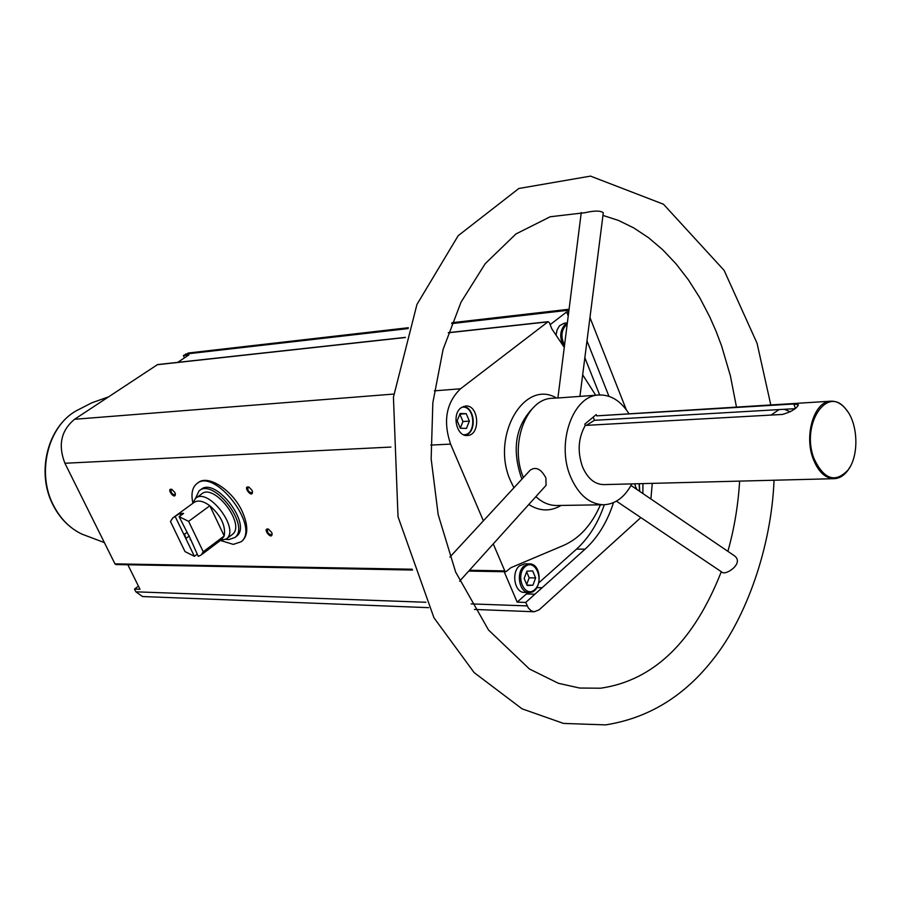 <?xml version="1.0" encoding="UTF-8"?>
<svg xmlns="http://www.w3.org/2000/svg" width="901" height="901" viewBox="0 0 901 901"><rect width="100%" height="100%" fill="white"/><g stroke="black" fill="none" stroke-linecap="round" stroke-linejoin="round"><path stroke-width="1.35" d="M198.851 482.238L197.995 482.857C207.545 473.926 232.706 490.099 242.346 511.734C248.214 525.215 248.248 534.879 242.459 540.724L241.513 541.445M608.952 396.305L586.99 340.882M584.85 357.72L599.672 394.976M568.768 311.712L566.639 311.949L568.227 315.947M184.468 357.843L183.387 355.523L188.895 354.904L177.677 362.371M517.197 602.15L526.364 593.95L534.901 594.21L525.734 602.442L517.197 602.15L504.177 571.73M604.312 504.751C598.016 523.199 588.747 537.987 576.539 549.114L538.899 582.756M536.906 587.587L542.12 587.734L585.087 549.159C597.757 537.559 607.229 522.051 613.502 502.634M138.439 586.123L134.508 589.063L139.982 589.254L127.863 564.758M183.387 355.523L188.478 352.989L408.378 327.716M550.151 324.653L566.639 311.949M428.594 607.657L142.527 596.541L135.882 591.833L134.508 589.063M640.836 517.579L539.181 609.808L534.259 611.756L531.308 610.889L528.313 607.984L525.734 602.442M534.901 594.21L542.12 587.734M652.279 483.364L650.882 498.985M589.964 317.557L626.296 409.752M642.863 493.534L642.942 483.6M461.03 407.804C451.525 414.325 456.649 436.827 467.304 435.487C480.954 435.431 479.073 404.403 465.502 406.024L461.03 407.804M600.426 504.819C591.822 524.731 579.602 538.246 563.744 545.342L510.912 567.686L505.866 571.763L504.797 570.896L493.252 543.9M582.677 374.805L595.719 395.246M564.274 347.403L551.885 328.955L549.351 322.659L548.135 321.691L460.535 388.781C446.198 402.702 442.887 421.139 450.579 444.103L483.386 520.823M784.287 409.291L790.346 411.791M593.185 417.14L594.457 420.305L795.02 408.671M782.496 414.437C791.315 411.825 796.63 408.626 798.432 404.831L793.826 403.997L596.744 415.857L596.237 414.595L584.772 424.157L585.29 425.418L782.496 414.437M609.053 484.468L609.729 484.456M847.661 411.532L845.104 408.187C840.757 403.31 836.004 400.979 830.857 401.193C814.369 401.035 803.782 435.093 813.231 459.014C818.311 471.842 825.293 478.397 834.191 478.679C839.338 478.454 843.865 475.728 847.785 470.491L850.037 466.943M585.29 425.418C578.172 438.066 577.271 451.942 582.609 467.045C587.666 478.521 594.705 484.378 603.704 484.614L834.191 478.679M830.857 401.193L596.744 415.857M628.774 413.401C620.631 400.765 610.72 394.627 599.041 395.01C572.878 395.156 555.804 443.45 570.75 477.181C578.724 495.111 589.727 504.301 603.76 504.763C615.439 504.143 624.787 497.183 631.815 483.882M459.6 581.213L546.062 485.346L545.905 477.924C541.073 468.925 535.836 466.346 530.182 470.187L449.926 557.043M535.87 496.642C542.334 502.6 549.295 505.551 556.75 505.506L603.76 504.763M557.91 397.904L552.133 398.31C526.33 398.535 509.178 444.587 523.38 477.541M581.258 212.535L557.899 397.983L599.041 395.01M412.523 570.04L115.959 564.544L114.956 563.857L64.917 463.26C57.878 445.128 61.088 430.475 74.558 419.28L157.562 364.578L405.405 337.368M271.663 532.401L272.091 533.719C272.237 541.118 261.504 527.603 268.442 529.124L271.663 532.401M174.873 492.475L175.368 494.108C175.177 500.641 165.66 487.88 171.809 489.344L174.873 492.475M252.043 490.335L252.483 491.732C252.539 499.289 241.84 485.391 248.913 487.092L252.043 490.335M814.065 458.699C823.965 479.569 835.306 483.341 848.066 469.995C859.531 455.354 858.101 422.254 845.431 408.66C826.735 384.716 800.629 425.159 814.065 458.699M579.929 396.361L603.298 212.771C600.629 210.564 594.547 210.541 585.031 212.692L550.162 216.769L515.913 233.978L485.211 263.666L461.042 302.162L443.101 349.374L432.852 402.668L431.151 458.879L438.179 514.617L455.647 572.056L488.522 630.013L529.45 669.004L558.372 683.285L579.613 688.037L600.584 688.218C653.574 680.525 693.815 641.692 721.296 571.707M616.43 501.159L722.073 572.236C725.767 575.84 745.026 562.911 734.045 555.534L630.982 485.448M594.457 420.305L586.326 425.362M779.072 409.595L771.019 415.079M252.483 491.709L252.055 492.712C248.879 492.442 247.505 490.662 247.944 487.373L249.126 487.193M175.346 493.996L174.963 494.773C172.023 494.39 170.739 492.667 171.122 489.615L172.057 489.446M272.091 533.685L271.685 534.665C268.543 534.428 267.158 532.682 267.518 529.428L268.656 529.214M556.052 335.161L557.111 329.822L559.566 325.7L564.172 323.245L567.36 322.896M526.364 593.95L529.416 592.531M528.921 592.531L524.269 592.396C514.73 592.813 511.002 572.507 519.438 565.896L524.765 563.789L529.405 563.857L524.089 565.974C515.642 572.597 519.37 592.948 528.921 592.531C542.188 593.376 542.684 563.564 529.405 563.857M527.141 585.515L524.145 578.465L526.927 571.155L532.671 570.919L535.644 577.946L532.885 585.233L527.141 585.515M636.207 488.995L634.766 483.814M565.603 336.816L565.839 334.981M469.376 421.127L466.234 413.694L460.129 413.491L457.179 420.778L460.343 428.234L466.448 428.392L469.376 421.127L462.968 421.522L459.859 414.178M526.68 584.434L529.191 577.811L526.657 571.842M529.191 577.811L535.644 577.946M526.961 585.087L532.885 585.233M635.059 488.218L636.511 488.184M459.882 414.111L466.234 413.694M460.298 428.121L462.968 421.522M192.814 502.713C190.978 493.951 192.228 487.678 196.564 483.882C214.382 466.943 260.873 527.457 241.051 541.794L233.303 544.395L221.072 540.645M190.28 538.539L179.119 516.69L188.624 521.352L203.232 551.761L201.148 554.993L198.243 556.379L190.28 538.539L190.201 539.688M175.301 516.735L194.402 556.322L185.009 551.592L170.469 521.521L172.722 517.996L179.806 513.457L180.774 515.485M179.119 516.69L183.624 513.401L179.806 513.457M188.624 521.352L209.843 505.743C221.072 515.811 225.858 525.891 224.214 535.971L221.5 539.643M173.262 517.602L193.906 502.544C197.815 499.796 203.13 500.866 209.843 505.743L224.214 535.971L203.232 551.761M194.402 556.322L197.206 554.216M186.372 539.676L184.547 534.18L183.399 533.516M186.439 538.122L189.345 535.971M184.547 534.18L186.766 532.536M192.532 503.546L195.461 498.444C207.816 486.641 240.297 528.921 226.511 538.854L220.114 540.69M196.069 498.005L201.407 494.12C213.807 482.294 246.21 524.461 232.379 534.428L231.726 534.924M195.472 498.444L199.042 490.932C213.368 477.271 250.816 526.004 234.857 537.537L228.685 539.609L225.903 539.327M199.74 490.426L200.799 489.648C215.148 475.987 252.562 524.686 236.58 536.23L235.825 536.793M576.539 549.114L585.087 549.159M185.595 354.059L408.097 328.595M451.66 323.605L568.959 310.181M135.882 591.833L425.948 602.262M471.178 603.895L527.209 605.911M556.469 398.005C523.886 378.521 490.358 437.131 510.642 481.066L513.919 487.779M528.786 504.515C539.699 511.396 550.466 511.7 561.098 505.438M795.414 408.356L793.826 403.997M157.134 364.736L405.36 337.503M448.293 332.784L547.684 321.882M74.558 419.28L393.793 394.064M434.35 390.854L460.535 388.781M114.956 563.857L412.241 569.229M469.477 570.265L504.797 570.896M64.917 463.26L390.91 447.065M430.757 445.094L450.579 444.103M532.04 408.998C515.631 426.657 511.993 449.306 521.127 476.933L522.039 478.994M78.68 532.457C67.778 526.297 59.229 517.163 53.058 505.067C36.04 472.777 47.325 426.669 76.562 410.642C47.933 426.027 36.254 472.98 53.531 505.472C60.412 518.785 69.861 528.324 81.878 534.102L104.381 542.593M525.058 566.752C514.798 575.626 524.697 598.827 534.744 589.614C544.846 580.74 535.171 557.742 525.058 566.752M639.53 491.259L639.113 483.702M567.337 323.076L565.265 324.225C559.544 330.768 559.228 338.371 564.319 347.02M567.179 324.292L566.222 324.934C561.165 330.43 560.613 337.188 564.544 345.207M463.553 434.755C476.989 435.51 475.12 404.819 461.875 407.218M452.009 322.704L569.072 309.246M448.338 332.649L548.135 321.691M474.444 609.436L534.259 611.756M468.734 571.076L505.866 571.763M76.562 410.642L91.857 402.792L108.357 396.958M602.96 215.418L618.458 220.43L633.696 227.874L648.495 237.673L662.663 249.712L676.032 263.835L688.42 279.873L699.705 297.634L709.751 316.882L716.261 331.737L721.622 346.007L730.384 375.818L736.444 406.903M739.631 481.111C738.133 505.472 734.214 528.876 727.884 551.333M770.783 404.831L757.031 343.191L724.122 270.39L663.485 204.234L590.527 176.112L518.841 188.489L458.181 235.69L416.949 304.448L393.433 397.138L398.017 516.723L433.967 617.793L474.14 672.596L522.039 708.817L563.53 723.424L605.607 724.888C648.799 718.086 684.918 695.854 713.964 658.214C746.163 617.455 771.391 547.346 774.038 480.233M639.721 491.394L639.338 483.691M465.378 435.352C476.798 432.457 475.3 407.871 463.621 406.396M241.051 541.794L242.459 540.724M201.148 554.993L222.085 539.203M226.511 538.854L232.379 534.428M234.857 537.537L236.58 536.23"/></g></svg>
